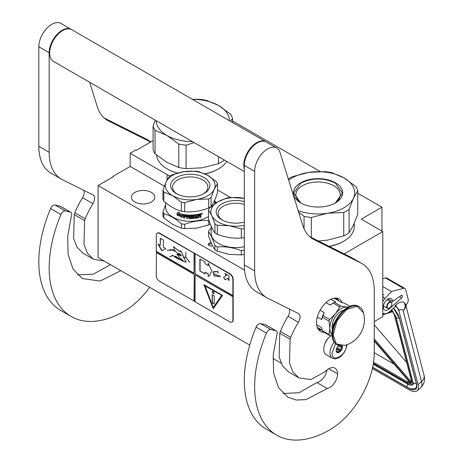 <?xml version="1.0" encoding="UTF-8"?>
<svg xmlns="http://www.w3.org/2000/svg" width="463" height="463" viewBox="0 0 463 463"><rect width="100%" height="100%" fill="white"/><g stroke="black" fill="none" stroke-linecap="round" stroke-linejoin="round"><path stroke-width="0.69" d="M344.159 253.869L382.774 231.575L382.774 316.686L374.231 321.617M357.766 193.227L381.946 207.187L361.244 219.144L382.774 231.575M232.501 120.907L320.199 171.541M153.108 140.63L136.382 150.29L135.867 149.989L130.172 153.276L167.068 174.58A29.279 16.905 0 0 0 169.852 175.992M217.471 189.934L230.539 197.475M381.946 207.187L381.946 231.095M113.094 176.883L113.094 176.287L130.172 166.425L164.371 186.172M130.172 153.276L130.172 166.425M214.815 201.544L216.655 202.609M281.105 363.183L272.944 358.472M249.731 345.074L98.081 257.515L98.081 185.553L113.609 176.588L113.094 176.287M98.081 185.553L244.568 270.126M212.453 245.749A2.784 1.603 180 0 1 209.056 245.506A2.784 1.603 180 0 1 208.333 244.782A2.784 1.603 180 0 1 211.064 242.762M151.395 201.99A11.714 6.76 180 0 1 138.628 203.454A11.714 6.76 180 0 1 131.399 197.209A11.714 6.76 180 0 1 134.831 192.429A11.714 6.76 180 0 1 147.593 190.959A11.714 6.76 180 0 1 154.827 197.209A11.714 6.76 180 0 1 151.395 201.99M211.527 243.822A2.049 1.181 0 0 0 208.969 244.968A2.049 1.181 0 0 0 209.039 245.274A2.049 1.181 180 0 0 209.351 245.656M346.943 344.756L346.532 347.244L344.646 351.828L341.653 355.711L339.026 357.743L335.044 358.947L332.405 358.269L326.189 354.687A11.714 6.76 -60 0 1 323.764 349.322A11.714 6.76 120 0 1 330.895 335.739M346.538 344.541C346.99 355.08 331.601 363.964 332.046 352.91L335.577 343.691M342.244 345.907A4.393 2.535 -60 0 1 342.4 346.932A4.393 2.535 -60 0 1 339.292 352.314A4.393 2.535 -60 0 1 336.19 350.52A4.393 2.535 -60 0 1 338.766 345.496M341.393 345.93A3.808 2.199 120 0 1 341.491 346.226L342.163 346.932L341.491 347.736A3.808 2.199 -60 0 1 340.751 349.64L340.67 350.786L339.622 351.047A3.808 2.199 -60 0 1 338.14 351.903L337.683 352.511L337.006 351.799A3.808 2.199 -60 0 1 336.977 351.782A3.808 2.199 -60 0 1 336.271 350.751L336.19 350.381M341.491 346.226L340.947 345.907M342.163 346.932L340.282 345.844M341.491 347.736L338.308 345.896M340.751 349.64L337.07 347.51M339.622 351.047L336.375 349.177M338.14 351.903L336.294 350.832M340.67 350.786L336.618 348.442M372.368 368.565L408.771 389.58A17.571 7.252 -131.3 0 0 417.232 390.708A17.571 7.252 -131.3 0 0 418.06 384.684L421.561 381.605L403.134 310.702C402.399 309.22 401.137 309.093 399.343 310.326L395.605 305.239L395.101 305.678L395.344 306.604L389.834 311.449A10.25 5.915 120 0 1 382.878 313.283L382.774 313.22A10.25 5.915 120 0 0 382.878 313.283M399.343 310.326L398.846 310.766L418.06 384.684M398.846 310.766A5.122 2.118 -131.3 0 0 395.101 305.678M405.623 304.457L405.912 305.574L407.353 303.109A4.393 2.535 120 0 0 408.175 299.173L405.704 289.664A4.393 2.535 120 0 0 404.894 288.501A4.393 2.535 120 0 0 403.522 288.374L385.407 277.916L382.774 278.599M385.407 277.916A4.393 2.535 -60 0 1 386.779 278.043L404.894 288.501M402.416 295.944A1.609 0.932 -60 0 1 401.6 298.016L389.18 308.931A6.586 3.802 -60 0 1 384.707 310.112A6.586 3.802 -60 0 1 384.707 302.507A6.586 3.802 -60 0 1 391.299 298.699A6.586 3.802 -60 0 1 392.659 301.552L401.143 295.533A1.609 0.932 -60 0 1 402.081 295.371A1.609 0.932 -60 0 1 402.376 295.793L401.427 295.371M403.522 288.374L391.42 291.516L385.06 298.461A10.25 5.915 120 0 0 382.774 301.627M395.605 305.239C398.73 302.414 401.548 301.419 404.049 302.258L405.594 304.347A9.515 9.515 0 0 1 405.617 304.423A9.515 6.702 -14.6 0 0 405.605 304.382M391.42 291.516L382.774 286.528M392.659 301.552L388.15 298.948M424.044 375.325C425.318 379.973 424.218 384.076 420.74 387.629A17.571 7.252 -131.3 0 0 421.561 381.605A9.515 6.702 -14.6 0 0 424.044 375.325L405.617 304.423A9.515 6.702 -14.6 0 1 403.134 310.702C405.426 308.283 405.733 305.47 404.049 302.258M391.652 309.602L391.947 310.494L391.466 310.013M410.652 382.681L410.669 383.335L374.231 341.063M411.532 380.621L394.534 315.251A0.729 0.515 -14.6 0 1 394.331 314.996L411.323 380.366A0.729 0.515 -14.6 0 0 411.532 380.621A8.05 3.322 -131.3 0 1 411.231 383.306L411.428 382.073M393.075 311.477L392.491 311.217L393.075 311.477M374.231 352.719L394.227 364.259M406.67 362.465L374.231 324.835M391.883 303.896A3.368 1.945 -60 0 0 390.205 302.241A3.368 1.945 -60 0 0 387.537 304.857A3.368 1.945 120 0 0 387.398 307.773A3.368 1.945 120 0 0 389.505 308.022A3.368 1.945 120 0 0 391.472 305.69A3.368 1.945 -60 0 0 391.883 303.896L391.883 303.659A3.658 2.112 -60 0 1 391.883 303.78M391.883 303.659A3.658 2.112 -60 0 0 391.125 301.986A3.658 2.112 -60 0 0 387.161 304.7A3.658 2.112 120 0 0 387.467 308.323A3.658 2.112 120 0 0 389.296 308.144A3.658 2.112 120 0 0 389.4 308.08M288.281 178.932A40.264 23.243 0 0 1 289.601 178.133A40.264 23.243 0 0 1 292.396 176.663L308.601 172.433L324.8 171.651A40.264 23.243 180 0 1 332.093 172.78L343.928 177.885A36.6 21.13 180 0 0 308.601 172.433A36.6 21.13 0 0 0 292.188 177.902A36.6 21.13 0 0 0 288.692 180.24M298.172 210.578A36.6 21.13 0 0 0 327.544 213.258L343.749 212.476A40.264 23.243 0 0 0 346.538 211.006A40.264 23.243 0 0 0 349.085 209.392L349.085 232.837L353.425 225.209L357.766 214.132L357.766 190.687A40.264 23.243 180 0 0 355.815 186.473L343.98 177.914A36.6 21.13 180 0 1 353.425 198.314L357.766 190.687M318.388 240.997L327.544 240.152L343.749 235.922A40.264 23.243 0 0 0 346.538 234.452A40.264 23.243 0 0 0 349.085 232.837M329.343 246.472A35.506 20.499 0 0 0 343.176 241.53L343.696 241.229A36.236 20.922 0 0 1 329.124 246.357M354.305 223.235L354.305 226.436A36.236 20.922 180 0 1 343.696 241.229L343.176 241.524A35.506 20.499 180 0 1 343.176 241.53M298.623 212.025L304.052 216.36L304.052 228.681M301.569 203.373A22.195 12.814 0 0 1 295.874 194.801A22.195 12.814 0 0 1 302.374 185.744A22.195 12.814 180 0 1 326.565 182.966A22.195 12.814 180 0 1 340.27 194.801A22.195 12.814 180 0 1 334.57 203.373M304.052 216.36A40.264 23.243 0 0 0 311.344 217.488L311.344 237.478M349.085 209.392L353.425 198.314A36.6 21.13 0 0 1 327.544 213.258L311.344 217.488M300.678 182.804A24.597 14.203 0 0 0 300.678 202.887A24.597 14.203 0 0 0 335.461 202.887A24.597 14.203 180 0 1 335.461 202.887A24.597 14.203 180 0 0 335.461 182.804A24.597 14.203 180 0 0 300.678 182.804M343.749 212.476L343.749 235.922M300.765 202.933L293.71 193.036L300.846 183.088C312.328 177.642 323.811 177.642 335.299 183.088L342.435 193.036L335.38 202.933M178.782 167.484L178.782 144.039L166.9 135.451L155.064 130.34L155.064 153.791L166.946 162.374L178.782 167.484A40.264 23.243 0 0 0 186.08 168.613L202.279 167.832L218.478 163.601A40.264 23.243 0 0 0 221.273 162.131A40.264 23.243 0 0 0 223.82 160.516L224.208 159.961M223.82 159.735L223.82 160.516M156.61 155.088A36.236 20.922 0 0 0 167.184 168.908L167.699 169.203A35.506 20.499 0 0 0 177.196 173.121M205.068 173.949A35.506 20.499 0 0 0 217.911 169.203L218.426 168.908A36.236 20.922 0 0 1 204.849 173.845M167.184 168.908A36.236 20.922 0 0 0 177.427 173.058M226.754 161.431A36.236 20.922 180 0 1 218.426 168.908L217.911 169.203M155.284 120.166L153.108 126.133L153.108 149.578A40.264 23.243 0 0 0 155.064 153.791M192.498 99.389A36.6 21.13 180 0 1 218.663 105.564L206.828 100.459A40.264 23.243 180 0 0 199.536 99.331L192.29 99.273M218.663 105.564L230.545 114.153A40.264 23.243 180 0 1 232.501 118.36L232.501 122.487M153.108 126.133A40.264 23.243 0 0 0 155.064 130.34M178.782 144.039A40.264 23.243 0 0 0 186.08 145.168L186.08 168.613M194.194 142.633L186.08 145.168M166.946 135.48A36.6 21.13 0 0 0 192.498 141.655M218.71 105.593A36.6 21.13 180 0 1 229.405 120.698M156.205 120.698A36.6 21.13 0 0 0 166.9 135.451M230.562 121.364L232.501 118.36M218.478 156.656L218.478 163.601M244.308 198.338L230.209 197.493A27.815 16.06 0 0 0 228.572 197.718A27.815 16.06 0 0 0 226.951 197.996L218.171 201.689L209.386 208.142A27.815 16.06 180 0 0 208.512 210.023L211.73 215.573L214.942 223.878L214.942 232.935C212.801 230.157 210.653 225.539 208.512 219.08L208.512 210.023M244.308 204.501A17.675 10.203 0 0 0 231.193 203.581A17.675 10.203 180 0 0 218.09 213.437A17.675 10.203 180 0 0 222.616 220.255M244.308 222.049A19.62 11.326 180 0 1 240.847 222.79A19.62 11.326 180 0 1 221.899 219.861A19.62 11.326 180 0 1 230.69 200.907A19.62 11.326 180 0 1 244.308 201.654M211.174 226.147L211.174 233.369A24.597 14.203 180 0 0 242.137 247.086A24.597 14.203 0 0 0 244.308 246.686M244.308 198.355A24.892 14.37 0 0 0 242.213 197.973A24.892 14.37 0 0 0 218.171 201.689A24.892 14.37 180 0 0 211.73 215.573A24.892 14.37 180 0 0 229.324 225.73L241.327 228.965L241.327 238.023C233.329 238.624 225.325 237.386 217.326 234.313A27.815 16.06 180 0 1 214.942 232.935M241.327 238.023A27.815 16.06 180 0 0 242.971 237.797A27.815 16.06 0 0 0 244.308 237.571M217.326 234.313L217.326 225.255A27.815 16.06 180 0 1 214.942 223.878M217.326 225.255L229.324 225.73A24.892 14.37 180 0 0 242.213 225.73A24.892 14.37 0 0 0 244.308 225.348M244.308 228.514A27.815 16.06 0 0 1 242.971 228.745A27.815 16.06 180 0 1 241.327 228.965M208.512 231.679L208.512 235.951L211.73 244.261L214.942 249.806L214.942 245.535C212.801 239.093 210.653 234.475 208.512 231.679A27.815 16.06 180 0 1 209.386 229.798L211.174 228.276M217.326 246.912L217.326 251.183L229.324 254.418L241.327 254.899L241.327 250.622C233.329 247.56 225.325 246.328 217.326 246.912A27.815 16.06 180 0 1 214.942 245.535M229.324 254.418A24.892 14.37 180 0 1 228.635 254.309M217.326 251.183A27.815 16.06 180 0 1 214.942 249.806M244.308 250.17A27.815 16.06 -0 0 1 242.971 250.402A27.815 16.06 180 0 1 241.327 250.622M244.308 254.447A27.815 16.06 0 0 1 242.971 254.673A27.815 16.06 180 0 1 241.327 254.899M197.012 228.068A24.892 14.37 180 0 1 196.659 228.12L208.657 224.885A27.815 16.06 0 0 0 209.889 224.219A27.815 16.06 0 0 0 210.283 223.982M209.889 198.291A27.815 16.06 0 0 0 211.041 197.579L214.259 189.269L217.471 183.724L217.471 192.782C215.33 199.24 213.188 203.859 211.041 206.637A27.815 16.06 180 0 1 209.889 207.343A27.815 16.06 0 0 1 208.657 208.014L208.657 198.957A27.815 16.06 0 0 0 209.889 198.291M211.041 206.637L211.041 197.579M203.367 193.956A17.675 10.203 180 0 0 207.893 187.139A17.675 10.203 180 0 0 196.983 177.711A17.675 10.203 180 0 0 177.717 179.922A17.675 10.203 0 0 0 172.543 187.139A17.675 10.203 0 0 0 177.069 193.956M176.345 177.543A19.62 11.326 180 0 1 204.09 177.543A19.62 11.326 180 0 1 204.09 193.563L204.09 193.563A19.62 11.326 180 0 1 176.345 193.563A19.62 11.326 180 0 1 176.345 177.543M177.41 215.11L178.035 214.421A24.597 14.203 0 0 0 182.306 215.532L183.174 214.462L183.174 216.742L180.784 217.379L181.646 216.314A24.302 14.029 0 0 1 177.41 215.11L178.18 214.276M180.894 217.222L183.261 216.58M177.254 215.254A24.597 14.203 0 0 0 181.548 216.476M179.071 213.015L179.505 212.523L177.069 212.893L177.069 215.185L178.087 214.114A24.302 14.029 0 0 0 182.306 215.22L183.076 214.265M178.857 213.258L179.632 212.372M177.225 215.023L177.225 212.876M177.942 214.259A24.597 14.203 0 0 0 182.214 215.382L182.306 215.22M178.718 213.408A24.597 14.203 0 0 0 182.989 214.427L182.214 215.382M195.803 217.575L195.803 217.575A24.597 14.203 0 0 0 198.089 217.199L198.216 214.282A24.597 14.203 0 0 0 200.502 213.756L200.844 213.941L200.722 214.786L200.381 213.599M200.844 214.936L200.213 215.341L200.844 215.775L200.844 217.222L200.722 215.625M200.722 214.786L200.213 215.341M200.844 217.222A24.597 14.203 0 0 1 200.028 217.436L200.028 216.163L199.57 215.81A24.302 14.029 0 0 1 198.76 215.995L198.864 216.157A24.597 14.203 0 0 0 199.68 215.966L200.028 216.163M198.864 216.157L198.76 217.269L198.76 215.995M198.864 217.431L198.517 217.784L198.76 217.269M198.517 217.784A24.597 14.203 0 0 1 195.108 218.333L195.05 218.166A24.302 14.029 0 0 0 198.419 217.622M194.761 218.09L195.108 218.333L194.761 218.09L194.709 215.312A24.302 14.029 0 0 1 193.899 215.393L193.945 215.561A24.597 14.203 0 0 0 194.761 215.48M195.05 218.166L194.709 217.923M193.123 215.625L193.088 215.457A24.302 14.029 0 0 1 190.86 215.55L190.866 215.717A24.597 14.203 0 0 0 193.123 215.625L193.123 218.519A24.597 14.203 0 0 0 193.945 218.455L193.899 215.393M193.945 218.455L193.945 215.561M193.123 218.345A24.302 14.029 0 0 0 193.899 218.287M190.866 215.717L190.866 216.389A24.597 14.203 0 0 0 192.365 216.337L192.695 216.528M192.365 216.337L192.706 216.603L192.365 218.565L192.677 216.487M192.365 218.565A24.597 14.203 0 0 1 188.95 218.6L188.968 218.426A24.302 14.029 0 0 0 192.336 218.391M188.609 217.031L188.626 216.863A24.302 14.029 0 0 1 187.556 216.811L187.521 216.979A24.597 14.203 0 0 0 188.609 217.031L188.95 218.6M187.521 218.362A24.302 14.029 0 0 1 186.745 218.304L186.705 218.472A24.597 14.203 0 0 0 187.521 218.53L187.521 216.979M186.745 218.304L186.745 215.411L186.705 218.472M186.705 215.579A24.597 14.203 0 0 1 184.639 215.353L184.708 215.191A24.302 14.029 0 0 0 186.745 215.411M184.506 218.056A24.302 14.029 0 0 1 183.765 217.946L183.689 218.108A24.597 14.203 0 0 0 184.506 218.229L184.506 216.672A24.597 14.203 0 0 0 186.369 216.887L186.369 216.215A24.597 14.203 0 0 1 184.506 216.007L184.506 215.445M184.506 216.672L184.575 216.51A24.302 14.029 0 0 0 186.369 216.719M183.765 217.946L183.765 214.664L184.106 214.433M183.689 218.108L183.689 214.826L184.031 214.601A24.597 14.203 0 0 0 188.95 215.035L189.298 215.324L189.425 217.94A24.597 14.203 0 0 0 191.711 217.923L191.694 216.869A24.302 14.029 0 0 1 190.218 216.892L189.876 215.295M191.711 217.037A24.597 14.203 0 0 1 190.218 217.06L190.218 216.892M190.218 217.06L189.876 216.609M189.871 216.782L190.218 215.052A24.597 14.203 0 0 0 197.574 214.404L197.574 215.075L197.487 214.421M197.574 215.075A24.597 14.203 0 0 1 195.803 215.353L195.739 215.185A24.302 14.029 0 0 0 197.487 214.913M195.67 215.48L195.67 216.042L195.803 215.353M195.67 216.042A24.597 14.203 0 0 0 197.163 215.816L197.163 216.481L197.082 215.827M195.606 216.545L195.67 217.488L195.606 216.545A24.302 14.029 0 0 0 197.082 216.319M195.67 216.707A24.597 14.203 0 0 0 197.163 216.481M187.654 215.648A24.597 14.203 0 0 0 188.476 215.689L188.626 216.192A24.302 14.029 0 0 0 188.626 216.192L188.493 215.521A24.302 14.029 0 0 1 187.683 215.48L187.654 215.648M188.609 216.36A24.597 14.203 0 0 1 187.521 216.308L187.521 215.746M198.864 214.815A24.597 14.203 0 0 0 199.894 214.577L199.779 214.421A24.302 14.029 0 0 1 198.76 214.658L198.864 215.486A24.597 14.203 0 0 0 200.028 215.214L200.028 214.653M198.864 215.486L198.76 214.658M188.968 218.426L188.626 216.863M190.86 215.55L190.86 216.221M200.028 217.251A24.302 14.029 0 0 0 200.722 217.072M201.457 213.727L201.59 214.207L201.579 213.559M201.59 214.207L202.076 214.056L201.92 213.345M202.076 213.472L201.59 213.576M202.325 213.339L202.076 213.935M201.393 213.952L202.493 213.605L201.469 214.155M200.334 215.498L200.844 215.775M165.621 202.603L165.621 207.071A24.597 14.203 0 0 0 180.807 220.191A24.597 14.203 0 0 0 207.609 217.112A24.597 14.203 180 0 0 208.512 216.562M217.471 183.724A27.815 16.06 180 0 0 216.603 181.843L207.818 175.39L199.032 171.698A27.815 16.06 180 0 0 195.774 171.194L183.776 171.675A24.892 14.37 180 0 0 172.618 175.39A24.892 14.37 -0 0 0 166.176 181.832L162.959 190.143L162.959 199.194A27.815 16.06 0 0 0 163.833 201.075C169.689 206.301 175.546 209.681 181.403 211.221A27.815 16.06 0 0 0 184.662 211.724L184.662 202.667L196.659 199.431L208.657 198.957M162.959 190.143A27.815 16.06 0 0 0 163.833 192.023L172.618 195.71A24.892 14.37 -0 0 0 196.659 199.431A24.892 14.37 0 0 0 214.259 189.269A24.892 14.37 180 0 0 207.818 175.39A24.892 14.37 180 0 0 183.776 171.675L171.773 174.91A27.815 16.06 180 0 0 170.546 175.575A27.815 16.06 0 0 0 169.389 176.287L166.176 181.832A24.892 14.37 -0 0 0 172.618 195.71L181.403 202.163A27.815 16.06 0 0 0 184.662 202.667M184.662 211.724C192.66 212.326 200.658 211.087 208.657 208.014M163.833 201.075L163.833 192.023M181.403 211.221L181.403 202.163M216.036 203.008L214.815 201.978M165.621 204.733L162.959 211.799L162.959 216.071A27.815 16.06 -0 0 0 163.833 217.951L172.618 224.405L181.403 228.097L181.403 223.82A27.815 16.06 -0 0 0 184.662 224.323C192.66 221.262 200.658 220.029 208.657 220.614A27.815 16.06 -0 0 0 208.981 220.446M163.833 217.951L163.833 213.674C169.689 215.237 175.546 218.617 181.403 223.82M181.403 228.097A27.815 16.06 -0 0 0 184.662 228.6L184.662 224.323M195.918 228.23A24.892 14.37 0 0 0 196.659 228.12L184.662 228.6M208.657 224.885L208.657 220.614M162.959 211.799A27.815 16.06 -0 0 0 163.833 213.674M244.308 171.565L53.471 61.388A18.3 10.568 -60 0 1 49.68 53.008A18.3 10.568 120 0 1 57.672 34.592A18.3 10.568 120 0 1 71.771 29.69L265.884 141.759A18.3 10.568 120 0 0 251.779 146.661A18.3 10.568 120 0 0 243.793 165.077A18.3 10.568 -60 0 0 244.308 168.966M327.266 388.509L306.02 399.621L296.245 400.038L287.801 397.173L278.529 387.653L273.604 373.056L273.193 354.982L276.828 334.923A4.393 2.535 120 0 0 276.324 330.918A4.393 2.535 120 0 0 275.907 330.756L270.832 329.581A4.393 2.535 120 0 0 266.433 333.134A106.143 61.284 120 0 0 276.648 435.122A106.143 61.284 120 0 0 329.72 429.867A62.956 36.345 120 0 0 374.231 352.76L374.231 290.486A58.564 33.811 120 0 0 362.107 263.678A58.564 33.811 120 0 0 361.065 263.117L314.111 239.672A58.564 33.811 -60 0 1 313.069 239.111A58.564 33.811 -60 0 1 302.75 225.238L279.976 152.368A18.3 10.568 120 0 0 276.752 148.033A18.3 10.568 120 0 0 262.648 152.935A18.3 10.568 120 0 0 254.662 171.356L254.662 270.913A58.564 33.811 120 0 0 266.792 297.721A58.564 33.811 120 0 0 267.828 298.282L298.386 313.544A7.321 4.225 -60 0 1 298.519 313.613A7.321 4.225 -60 0 1 298.38 322.3A65.15 37.613 120 0 0 290.729 337.371A7.321 4.225 120 0 0 290.139 339.234L289.462 362.917L292.923 371.934L298.924 377.901L310.835 379.538L324.766 371.916L326.265 370.562A12.594 7.269 120 0 1 334.98 368.154A12.594 7.269 120 0 1 337.585 373.919A11.129 6.424 120 0 1 329.72 387.548A11.129 6.424 120 0 1 327.266 388.509L316.918 382.531A11.129 6.424 120 0 0 319.366 381.57A11.129 6.424 120 0 0 327.069 369.879M275.907 330.756L265.554 324.777L260.484 323.608A4.393 2.535 -60 0 0 256.08 327.156A106.143 61.284 120 0 0 266.294 429.143L276.648 435.122M265.554 324.777A4.393 2.535 -60 0 1 265.97 324.939L276.324 330.918M282.991 393.481L299.167 392.728L316.918 382.531M289.329 309.018A7.321 4.225 120 0 1 288.027 316.322A65.15 37.613 120 0 0 280.375 331.392A7.321 4.225 -60 0 0 279.785 333.262L279.108 356.921L282.569 365.944L288.576 371.922L298.924 377.901M266.792 297.721L256.438 291.748A58.564 33.811 -60 0 1 244.308 264.934L244.308 165.378L254.662 171.356M276.752 148.033L266.399 142.06A18.3 10.568 120 0 0 252.3 146.962A18.3 10.568 120 0 0 244.308 165.378M361.065 263.117L350.711 257.144L309.718 236.668M350.711 257.144A58.564 33.811 -60 0 1 351.753 257.7L362.107 263.678M328.093 338.424A7.362 4.254 120 0 0 324.771 344.171M342.093 302.652A18.665 10.776 120 0 0 339.049 298.936A18.665 10.776 120 0 0 329.72 299.862A18.665 10.776 120 0 0 317.525 316.31A18.665 10.776 120 0 0 320.384 331.271A18.665 10.776 120 0 0 323.868 332.145M337.4 300.111L335.97 298.074M318.093 329.037L320.575 329.257M120.82 270.647L100.066 281.07L82.298 278.529L73.032 269.009L68.107 254.413L67.696 236.338L71.331 216.279A4.393 2.535 120 0 0 70.822 212.274A4.393 2.535 120 0 0 70.411 212.112L60.057 206.133L54.981 204.964A4.393 2.535 -60 0 0 50.583 208.512A106.143 61.284 120 0 0 60.798 310.499L71.146 316.478A106.143 61.284 120 0 0 124.217 311.223A62.956 36.345 120 0 0 149.671 287.303M60.057 206.133A4.393 2.535 -60 0 1 60.474 206.295L70.822 212.274M77.495 274.837L93.202 274.229L110.466 264.668M83.826 190.374A7.321 4.225 120 0 1 82.53 197.678A65.15 37.613 120 0 0 74.879 212.749A7.321 4.225 -60 0 0 74.288 214.618L73.611 238.277L77.072 247.3L83.074 253.278L93.428 259.257L104.268 261.091M61.295 179.077L50.942 173.104A58.564 33.811 -60 0 1 38.811 146.291L38.811 46.734L49.165 52.713L49.165 152.269A58.564 33.811 120 0 0 61.295 179.077A58.564 33.811 120 0 0 62.331 179.638L92.889 194.9A7.321 4.225 -60 0 1 93.017 194.969A7.321 4.225 -60 0 1 92.878 203.656A65.15 37.613 120 0 0 85.233 218.727A7.321 4.225 120 0 0 84.636 220.596L83.965 244.279L87.426 253.29L93.428 259.257M71.51 29.545A18.3 10.568 120 0 0 71.256 29.389L60.902 23.416A18.3 10.568 120 0 0 46.798 28.318A18.3 10.568 120 0 0 38.811 46.734M151.007 141.846L145.214 138.501L104.221 118.024M145.214 138.501A58.564 33.811 -60 0 1 146.256 139.056L151.042 141.823M70.411 212.112L65.335 210.943A4.393 2.535 120 0 0 60.937 214.491A106.143 61.284 120 0 0 71.146 316.478M71.256 29.389A18.3 10.568 120 0 0 57.152 34.297A18.3 10.568 120 0 0 49.165 52.713M150.678 142.037L108.614 121.028A58.564 33.811 -60 0 1 107.572 120.467A58.564 33.811 -60 0 1 97.253 106.594L89.654 82.275M348.078 307.143L346.903 307.062A16.107 9.301 120 0 0 341.208 308.59A16.107 9.301 120 0 0 335.513 313.636L329.673 319.435A18.08 10.441 120 0 0 329.014 321.137L329.824 328.302L329.014 334.558A18.08 10.441 120 0 0 329.673 335.496L332.069 335.947M339.744 306.911A18.08 10.441 -60 0 1 340.403 306.512A18.08 10.441 -60 0 1 341.063 306.147L334.465 302.339A18.08 10.441 120 0 0 333.806 302.704A18.08 10.441 120 0 0 333.146 303.103L339.744 306.911L335.513 313.636A16.107 9.301 120 0 0 329.824 328.302M333.597 298.299L334.587 298.485L341.63 302.553L344.536 303.242L349.878 306.321M316.64 324.713L321.542 327.544L322.422 330.75A18.08 10.441 -60 0 0 323.081 331.693L329.673 335.496M317.265 327.347L322.254 330.223M322.422 330.75L329.014 334.558M320.101 310.216L324.227 312.6L323.081 315.627A18.08 10.441 120 0 0 322.422 317.329L329.014 321.137M322.422 317.329L321.542 319.522L317.305 317.08M323.081 315.627L329.673 319.435M333.146 303.103L330.241 305.117L325.975 302.652M330.854 299.266L335.611 302.015L334.465 302.339M347.904 307.235A16.107 9.301 120 0 0 346.903 307.062L341.063 306.147M329.824 328.325A16.107 9.301 120 0 0 332 334.79M343.766 310.106A12.958 7.483 120 0 0 332.046 327.028A12.958 7.483 -60 0 0 332.411 329.772M324.227 312.6A16.836 9.723 120 0 0 321.542 319.522M333.806 302.704L332.926 303.207A16.836 9.723 120 0 0 330.241 305.117M363.496 312.832A26.79 26.79 0 0 1 344.64 345.496L336.352 343.922L333.14 334.899L336.983 320.923L346.59 309.463L357.187 306.234L363.501 312.849C362.766 310.06 361.348 308.045 359.253 306.801A21.964 12.68 -60 0 1 361.58 308.89M333.927 324.401L333.291 324.036A12.079 6.974 120 0 0 332.978 326.849A12.079 6.974 120 0 0 332.99 327.277M333.291 324.036L333.291 326.247M333.892 324.494A1.464 0.845 -120 0 0 333.591 324.557A1.464 0.845 -120 0 0 333.291 325.229A1.464 0.845 -120 0 0 333.412 325.865M333.701 324.511A1.464 0.845 -120 0 0 333.539 325.477M232.108 321.947A4.393 2.535 -120 0 0 232.27 321.866A4.393 2.535 -120 0 0 233.178 319.858L233.178 279.212A4.393 2.535 -120 0 0 230.076 273.836L159.677 233.19A4.393 2.535 -120 0 0 157.484 232.97A4.393 2.535 -120 0 0 157.333 233.068M232.872 296.725L195.085 274.906L195.085 301.807L229.764 321.831A4.393 2.535 -120 0 0 231.963 322.045A4.393 2.535 -120 0 0 232.872 320.037L232.872 279.392A4.393 2.535 -120 0 0 229.764 274.015L194.257 253.273L194.049 273.118L156.262 251.299L156.262 235.163A4.393 2.535 -120 0 1 157.171 233.149L157.484 232.97M156.465 251.421L156.262 275.803A4.393 2.535 -120 0 0 159.365 281.186L195.085 301.569M194.257 253.273L159.365 233.369A4.393 2.535 -120 0 0 157.171 233.149M228.977 280.595L228.977 275.815L224.839 273.425L226.175 275.74L223.588 277.233L225.053 279.774L227.64 278.275L228.977 280.595M209.548 275.74L211.765 270.988L208.171 263.14L208.171 265.594L205.063 263.8L205.063 262.006L199.889 259.02L199.889 270.971L205.063 273.963L205.063 272.169L208.171 273.963L208.171 276.411L209.259 275.919M209.345 275.867L208.171 276.411M220.591 276.388L213.842 273.864L214.056 275.867L213.246 271.949L217.575 271.769L218.391 273.193L217.656 271.769L217.923 271.179L217.558 271.683L214.219 271.607L213.188 271.874L214.103 275.948L213.889 273.946L220.591 276.388L219.178 276.608M214.161 275.879L217.917 276.405L214.161 275.879M195.085 253.99L195.085 273.714L232.872 295.527M195.085 274.906L233.074 296.604M213.2 308.682L222.518 295.423L203.882 284.664L213.2 308.682M156.465 252.376L194.257 274.194L194.257 301.089M194.049 301.21L194.257 274.194M156.262 252.497L194.049 274.31M157.929 244.07L161.824 250.824L165.725 248.573L163.381 247.225L163.381 240.019L160.267 238.219L160.267 245.425L157.929 244.07M179.685 259.546C177.468 258.875 175.182 257.497 172.838 255.414L182.954 261.271L186.045 262.197L180.749 250.633L180.066 251.82L173.37 246.669L175.39 251.467L181.386 255.929L177.011 254.418L182.954 261.271M182.949 260.287L182.005 259.888L181.93 260.623L175.587 256.108L178.938 259.02L172.236 255.044M180.344 254.21L180.448 255.755L177.057 254.222L176.849 254.621M180.564 258.719L181.641 259.066M175.367 251.282L170.766 249.435L170.234 249.979L167.189 250.217L170.176 250.089L170.1 250.778L170.841 249.563L175.384 251.421M177.827 253.134L179.829 253.927M186.103 262.162L180.801 250.61M180.119 251.779L173.498 246.692M171.657 256.195L172.595 255.397L169.84 256.89L172.722 255.478M171.582 256.068L169.84 256.89M183.192 257.451L185.802 257.318L189.784 262.324L185.86 257.249L185.86 252.312L185.75 257.185L183.192 257.451M194.049 253.394L194.049 273.118M227.64 278.275L228.977 280.115M223.588 277.233L225.255 279.652M226.175 275.74L223.791 277.117M225.249 273.662L226.384 275.624M199.889 270.971L205.063 273.72M200.091 259.135L200.091 270.855M208.171 265.594L208.373 263.435M208.171 273.963L208.373 276.289M205.063 272.169L208.373 273.841M213.246 271.845L212.83 272.4M213.947 273.922L214.577 273.864M218.027 276.324L218.495 276.365M217.558 271.683L217.969 271.208M214.253 271.694L217.674 271.712M213.298 271.92L214.352 271.636M214.265 275.815L217.818 276.318M204.212 284.855L213.362 308.445M158.34 244.314L162.033 250.703M160.267 245.425L160.476 238.341M179.766 259.5L178.938 259.02M180.564 259.974L183.18 261.155M181.444 255.894L177.121 254.355L178.463 254.447M180.252 255.663L181.479 255.865M170.789 249.424L170.118 250.657M170.841 249.563L173.538 249.829M181.618 255.617L180.547 255.79L180.477 254.291M183.111 260.519L182.046 260.663L182.081 260.015L183.047 260.478M182.046 259.87L181.965 260.432M180.425 254.158L180.535 255.703M167.357 250.304L170.262 250.043M183.226 257.584L185.86 257.214M204.987 285.659L221.829 295.382L213.2 307.484L204.987 285.659M182.121 259.998L182.96 260.299M204.779 285.781L221.829 295.382M221.621 295.504L213.2 307.484M214.132 292.986A1.32 0.758 -120 0 0 213.559 291.661A1.32 0.758 -120 0 0 212.54 291.308A1.32 0.758 -120 0 0 212.268 291.91A1.32 0.758 -120 0 0 212.841 293.235A1.32 0.758 -120 0 0 213.86 293.588A1.32 0.758 -120 0 0 214.132 292.986M213.715 303.85A0.729 0.422 -120 0 0 214.085 303.89A0.729 0.422 -120 0 0 214.236 303.554L214.236 296.378A0.729 0.422 -120 0 0 213.715 295.487L212.685 294.885A0.729 0.422 -120 0 0 212.314 294.85A0.729 0.422 -120 0 0 212.164 295.186L212.164 302.356A0.729 0.422 -120 0 0 212.685 303.253L213.923 303.734A0.729 0.422 -120 0 0 214.172 303.803M212.65 291.262A1.32 0.758 -120 0 0 212.476 291.788A1.32 0.758 -120 0 0 212.986 293.044A1.32 0.758 -120 0 0 213.952 293.513M212.436 294.815A0.729 0.422 -120 0 0 212.372 295.064L212.372 302.241A0.729 0.422 -120 0 0 212.887 303.132L213.923 303.734M167.068 174.58L167.068 180.02M332.405 358.269A11.714 6.76 -60 0 1 329.974 352.91A11.714 6.76 -60 0 1 334.176 342.163M393.585 308.15A15.372 6.349 48.7 0 1 399.511 318.417L416.503 383.786A15.372 6.349 48.7 0 1 408.378 388.075L372.617 367.425M399.511 318.417A0.729 0.515 165.4 0 1 399.303 318.162L393.533 308.196M416.503 383.786A0.729 0.515 165.4 0 1 416.301 383.532L399.303 318.162M416.301 383.532C416.723 386.333 416.561 387.844 415.803 388.069A14.642 6.042 48.7 0 1 414.935 388.573M385.06 298.461L382.774 297.142M389.18 308.931L388.388 308.474M399.419 296.76L401.6 298.016M401.56 295.325L402.376 295.793M412.701 381.28A0.729 0.515 165.4 0 1 412.562 381.223A9.515 3.93 48.7 0 1 407.533 383.873L373.247 364.08M407.915 384.082A0.729 0.422 -60 0 1 407.671 384.07A0.729 0.422 -60 0 1 407.533 383.873M395.518 315.65A9.515 3.93 48.7 0 1 395.57 315.847L412.562 381.223M391.513 309.967A8.05 3.322 -131.3 0 1 391.947 310.494L390.303 311.032M383.098 313.399L382.774 313.503M374.231 340.965L410.936 383.543A8.05 3.322 -131.3 0 1 407.272 382.866L373.375 363.299M411.231 383.306L374.231 340.386M382.774 314.406L384.741 313.764M388.307 312.589L392.491 311.217A8.05 3.322 -131.3 0 1 394.534 315.251M373.537 362.234L407.643 381.923A0.729 0.422 120 0 0 407.272 382.866M408.673 381.02L407.643 381.923A7.321 3.021 -131.3 0 0 410.16 382.745M411.393 382.039L374.231 338.928M391.739 309.77L396.033 317.149A2.188 1.539 -14.6 0 0 399.21 317.826M396.033 317.149L413.025 382.519A2.188 1.539 -14.6 0 0 416.208 383.196M407.909 384.203A2.188 1.262 120 0 0 407.469 387.334L372.657 367.234M270.832 329.581L260.484 323.608M337.585 373.919L328.684 368.78M279.785 333.262L290.139 339.234M280.375 331.392L290.729 337.371M288.027 316.322L298.38 322.3M254.662 270.913L244.308 264.934M312.068 238.491L314.111 239.672M266.433 333.134L256.08 327.156M318.752 329.916A18.665 10.776 120 0 0 321.721 329.916M338.551 300.771A18.665 10.776 120 0 0 337.064 298.201M65.335 210.943L54.981 204.964M74.288 214.618L84.636 220.596M74.879 212.749L85.233 218.727M82.53 197.678L92.878 203.656M49.165 152.269L38.811 146.291M106.571 119.848L108.614 121.028M60.937 214.491L50.583 208.512M340.264 345.803A21.964 12.68 -60 0 1 337.295 344.837A21.964 12.68 -60 0 1 332.747 334.784A21.964 12.68 -60 0 1 342.331 312.681A21.964 12.68 -60 0 1 359.253 306.801L358.709 306.483A21.964 12.68 -60 0 0 341.787 312.369A21.964 12.68 -60 0 0 332.202 334.471A21.964 12.68 -60 0 0 336.751 344.524C333.615 342.568 332.029 339.119 331.988 334.17C331.352 319.296 349.293 300.099 358.709 306.483M230.076 273.836L229.764 274.015M233.178 279.212L232.872 279.392M233.178 319.858L232.872 320.037M159.677 233.19L159.365 233.369M383.231 296.586L382.774 296.384M384.001 294.844L382.774 294.306M420.74 387.629L417.232 390.708M373.23 364.184L407.671 384.07C409.564 385.32 411.375 385.494 413.1 384.597L413.089 384.603M411.312 382.224L411.323 380.366M392.705 311.64L382.774 314.904M394.331 314.996L392.589 311.466M416 387.884C413.303 389.447 410.461 389.261 407.469 387.334M413.025 382.519L413.106 384.603M387.467 308.323L383.433 305.997M391.125 301.986L387.091 299.654M214.815 199.848L214.815 203.842M344.657 345.491L336.751 344.524M231.963 322.045L232.27 321.866"/></g></svg>
